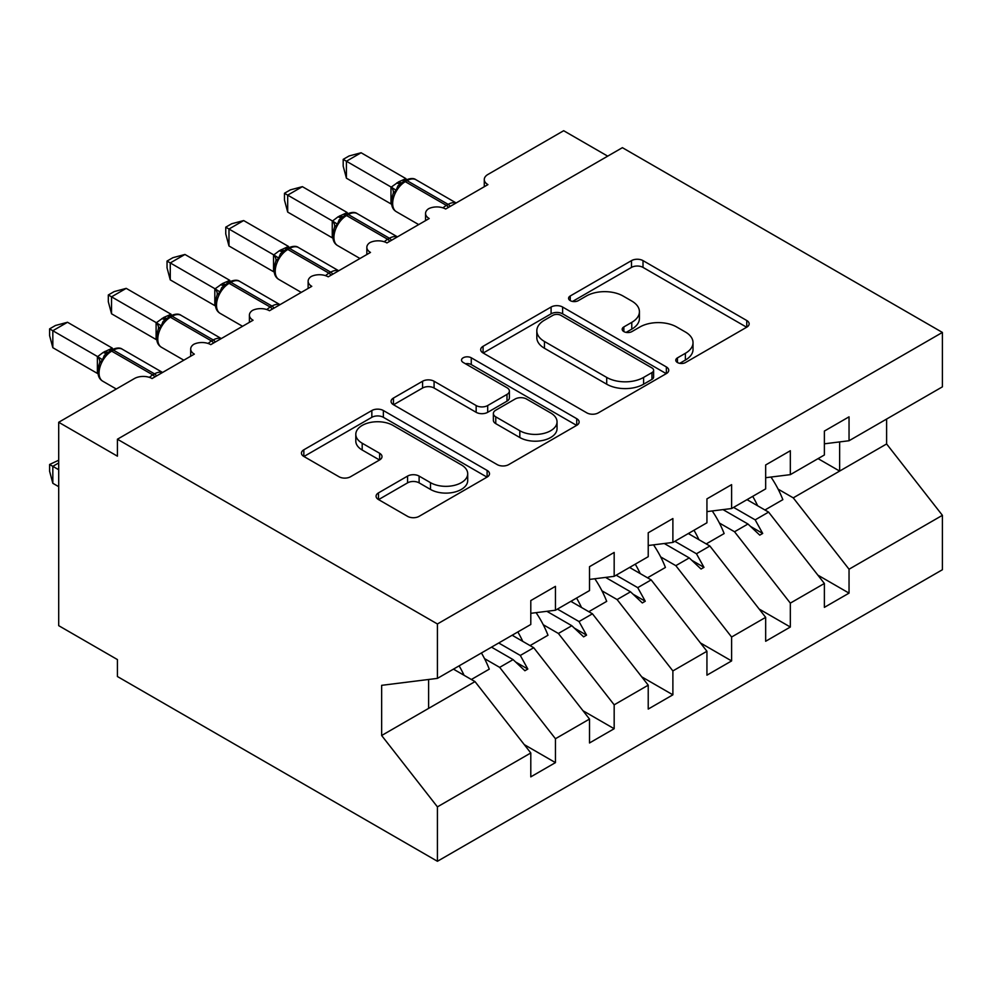 <?xml version="1.0" encoding="UTF-8"?>
<svg xmlns="http://www.w3.org/2000/svg" width="992" height="992" viewBox="0 0 992 992"><rect width="100%" height="100%" fill="white"/><g stroke="black" fill="none" stroke-linecap="round" stroke-linejoin="round"><path stroke-width="1.49" d="M677.449 362.526A5.704 3.298 0 0 0 685.522 362.526L746.765 327.174A8.147 4.712 0 0 0 749.146 323.851A8.147 4.712 0 0 0 746.765 320.515L643.014 260.623A8.147 4.712 0 0 0 631.495 260.623L570.251 295.976A5.704 3.298 0 0 0 568.577 298.307A5.704 3.298 0 0 0 570.251 300.638A5.704 3.298 0 0 0 578.324 300.638L586.247 296.062A26.077 15.054 0 0 1 623.137 296.062L631.78 301.047A26.077 15.054 0 0 1 639.418 311.699A26.077 15.054 0 0 1 631.78 322.35L623.856 326.926A5.704 3.298 0 0 0 622.182 329.257A5.704 3.298 0 0 0 623.856 331.588A5.704 3.298 0 0 0 631.916 331.588L639.852 327.013A26.077 15.054 0 0 1 676.73 327.013L685.385 331.998A26.077 15.054 0 0 1 693.024 342.649A26.077 15.054 0 0 1 685.385 353.301L677.449 357.876A5.704 3.298 0 0 0 675.788 360.195A5.704 3.298 0 0 0 677.449 362.526L677.449 357.876M378.473 492.888A8.147 4.712 0 0 0 376.08 496.211A8.147 4.712 0 0 0 378.473 499.546L407.576 516.348A8.147 4.712 0 0 0 419.108 516.348L487.109 477.078A8.147 4.712 0 0 0 489.502 473.754A8.147 4.712 0 0 0 487.109 470.419L383.371 410.527A8.147 4.712 0 0 0 371.839 410.527L303.837 449.798A8.147 4.712 0 0 0 301.444 453.121A8.147 4.712 0 0 0 303.837 456.444L338.991 476.743A8.147 4.712 0 0 0 350.523 476.743L379.626 459.941A8.147 4.712 0 0 0 382.007 456.618A8.147 4.712 0 0 0 379.626 453.282L362.192 443.226A21.799 12.586 0 0 1 355.806 434.322A21.799 12.586 0 0 1 369.26 422.691A21.799 12.586 0 0 1 393.018 425.419L461.317 464.851A21.799 12.586 0 0 1 467.703 473.754A21.799 12.586 0 0 1 454.249 485.386A21.799 12.586 0 0 1 430.491 482.658L419.108 476.086A8.147 4.712 0 0 0 407.576 476.086L378.473 492.888L378.473 499.546M824.377 443.808L849.04 440.746L942.4 386.843L942.4 332.432L622.393 147.672L117.416 439.22L117.416 456.171L58.702 422.27L134.441 378.535A12.462 7.192 180 0 1 152.061 378.535L194.333 354.119A12.462 7.192 0 0 1 190.687 349.035A12.462 7.192 0 0 1 193.762 344.311A12.462 7.192 180 0 1 210.775 344.633L253.059 320.23A12.462 7.192 0 0 1 249.401 315.146A12.462 7.192 0 0 1 252.489 310.409A12.462 7.192 180 0 1 269.489 310.732L311.773 286.328A12.462 7.192 0 0 1 308.128 281.244A12.462 7.192 0 0 1 311.203 276.508A12.462 7.192 180 0 1 328.216 276.83L370.487 252.427A12.462 7.192 0 0 1 366.842 247.343A12.462 7.192 0 0 1 369.917 242.606A12.462 7.192 180 0 1 386.93 242.928L429.201 218.525A12.462 7.192 0 0 1 425.556 213.441A12.462 7.192 0 0 1 428.643 208.704A12.462 7.192 180 0 1 445.644 209.027L487.928 184.624A12.462 7.192 0 0 1 484.282 179.54A12.462 7.192 0 0 1 487.928 174.456L563.667 130.721L607.712 156.153M942.4 332.432L437.422 623.968L117.416 439.22M586.818 412.858A8.147 4.712 0 0 0 598.35 412.858L666.364 373.587A8.147 4.712 0 0 0 668.744 370.264A8.147 4.712 0 0 0 666.364 366.941L562.613 307.036A8.147 4.712 0 0 0 551.093 307.036L483.079 346.307A8.147 4.712 0 0 0 480.686 349.63A8.147 4.712 0 0 0 483.079 352.966L586.818 412.858M465.471 363.766A5.704 3.298 0 0 1 471.262 364.572L471.262 357.79L576.736 418.686A8.147 4.712 0 0 1 579.13 422.009A8.147 4.712 0 0 1 576.736 425.332L508.722 464.603A8.147 4.712 0 0 1 497.203 464.603L393.452 404.711L393.452 398.052A8.147 4.712 0 0 0 391.071 401.376A8.147 4.712 0 0 0 393.452 404.711M393.452 398.052L422.567 381.25A8.147 4.712 0 0 1 434.087 381.25L476.16 405.542A8.147 4.712 0 0 0 487.692 405.542L506.999 394.394A8.147 4.712 0 0 0 509.38 391.059A8.147 4.712 0 0 0 506.999 387.736L463.19 362.452A5.704 3.298 0 0 1 461.528 360.121A5.704 3.298 0 0 1 465.05 357.07A5.704 3.298 0 0 1 471.262 357.79M437.422 623.968L437.422 678.379L530.794 624.476L530.794 600.582L555.446 586.346L555.446 610.241L530.794 613.316M524.272 744.62L555.446 762.625L555.446 738.73L589.508 719.064L533.721 647.702L512.145 635.24M484.53 658.626L499.67 667.368L555.446 738.73M555.446 610.241L589.508 590.587L589.508 566.68L614.172 552.445L614.172 576.34L589.508 579.415M582.986 710.731L614.172 728.723L614.172 704.828L648.222 685.162L592.447 613.8L570.859 601.35M543.244 624.724L558.384 633.466L614.172 704.828M614.172 576.34L648.222 556.686L648.222 532.778L672.886 518.543L672.886 542.438L648.222 545.513M641.7 676.829L672.886 694.822L672.886 670.927L706.936 651.26L651.161 579.898L629.585 567.449M601.97 590.823L617.098 599.565L672.886 670.927M672.886 542.438L706.936 522.784L706.936 498.877L731.6 484.642L731.6 508.536L706.936 511.612M700.426 642.928L731.6 660.932L731.6 637.025L765.663 617.359L709.875 546.009L688.299 533.547M660.684 556.921L675.825 565.663L731.6 637.025M731.6 508.536L765.663 488.882L765.663 464.975L790.326 450.74L790.326 474.647L765.663 477.71M759.14 609.026L790.326 627.031L790.326 603.124L824.377 583.47L824.377 607.364L849.04 593.129L849.04 569.222L942.4 515.319L942.4 569.73L437.422 861.279L117.416 676.519L117.416 659.568L58.702 625.667L58.702 422.27M719.398 523.02L734.539 531.762L790.326 603.124M849.04 440.746L849.04 416.838L824.377 431.074L824.377 454.981L790.326 474.647M817.854 575.124L849.04 593.129M778.125 489.13L793.253 497.86L849.04 569.222M437.422 678.379L381.647 685.336L381.647 735.506L475.007 681.603L453.431 669.141M475.007 681.603L530.794 752.965L530.794 776.86L555.446 762.625M614.172 728.723L589.508 742.971L589.508 719.064M672.886 694.822L648.222 709.069L648.222 685.162M731.6 660.932L706.936 675.168L706.936 651.26M790.326 627.031L765.663 641.266L765.663 617.359M381.647 735.506L437.422 806.868L530.794 752.965M437.422 806.868L437.422 861.279M499.67 667.368L513.087 659.618L524.892 670.741L527.818 669.042L520.304 655.452L533.721 647.702M498.716 642.99L520.304 655.452M491.511 647.156L513.087 659.618M558.384 633.466L571.814 625.716L583.606 636.839L586.545 635.14L579.018 621.55L592.447 613.8M557.442 609.1L579.018 621.55M546.865 611.308L571.814 625.716M617.098 599.565L630.528 591.815L642.32 602.938L645.259 601.239L637.732 587.648L651.161 579.898M616.156 575.199L637.732 587.648M605.579 577.418L630.528 591.815M675.825 565.663L689.242 557.913L701.046 569.036L703.973 567.35L696.458 553.759L709.875 546.009M674.87 541.297L696.458 553.759M664.293 543.517L689.242 557.913M734.539 531.762L747.968 524.012L759.76 535.134L762.699 533.448L755.172 519.858L768.602 512.108L824.377 583.47M733.596 507.396L755.172 519.858M768.602 512.108L747.013 499.646M723.019 509.615L747.968 524.012M793.253 497.86L886.612 443.957L942.4 515.319M818.065 458.626L839.641 471.088L839.641 441.911M886.612 419.046L886.612 443.957M428.618 708.387L428.618 679.483M750.485 526.392L762.699 533.448M691.771 560.294L703.973 567.35M633.045 594.196L645.259 601.239M574.331 628.097L586.545 635.14M515.617 661.999L527.818 669.042M679.731 363.332L685.385 360.071A26.077 15.054 0 0 0 693.024 349.432L693.024 342.649M639.418 311.699L639.418 318.482A26.077 15.054 0 0 1 631.78 329.133L626.138 332.382M746.654 327.236L643.014 267.406A8.147 4.712 0 0 0 631.495 267.406L572.533 301.444M666.252 373.662L562.613 313.819A8.147 4.712 0 0 0 551.093 313.819L483.191 353.028M651.955 372.595A5.704 3.298 0 0 0 653.616 370.264A5.704 3.298 0 0 0 651.955 367.933L560.889 315.357A5.704 3.298 0 0 0 552.817 315.357L544.459 320.18A26.077 15.054 0 0 0 536.821 330.832A26.077 15.054 0 0 0 544.459 341.484L606.707 377.419A26.077 15.054 0 0 0 643.597 377.419L651.955 372.595L651.955 379.378A5.704 3.298 0 0 0 653.616 377.047L653.616 370.264M536.821 330.832L536.821 337.615A26.077 15.054 0 0 0 544.459 348.266L544.459 341.484M651.955 379.378L643.597 384.202A26.077 15.054 0 0 1 606.707 384.202L544.459 348.266M393.564 404.773L422.567 388.021L422.567 381.25M509.38 391.059L509.38 397.842A8.147 4.712 0 0 1 506.999 401.165L487.692 412.312A8.147 4.712 0 0 1 476.16 412.312L434.087 388.021A8.147 4.712 0 0 0 422.567 388.021M471.262 364.572L576.625 425.394M519.82 430.739A21.799 12.586 0 0 0 543.579 433.467A21.799 12.586 0 0 0 557.045 421.848A21.799 12.586 0 0 0 550.659 412.945L526.591 399.044A8.147 4.712 0 0 0 515.071 399.044L495.764 410.192A8.147 4.712 0 0 0 493.371 413.528A8.147 4.712 0 0 0 495.764 416.851L519.82 430.739L519.82 437.522A21.799 12.586 0 0 0 543.579 440.25A21.799 12.586 0 0 0 557.045 428.618L557.045 421.848M493.371 413.528L493.371 420.298A8.147 4.712 0 0 0 495.764 423.634L495.764 416.851M519.82 437.522L495.764 423.634M467.703 473.754L467.703 480.537A21.799 12.586 0 0 1 454.249 492.168A21.799 12.586 0 0 1 430.491 489.428L419.108 482.856A8.147 4.712 0 0 0 407.576 482.856L378.584 499.608M355.806 434.322L355.806 441.105A21.799 12.586 0 0 0 362.192 450.008L362.192 443.226M379.514 460.003L362.192 450.008M487.01 477.14L383.371 417.31A8.147 4.712 0 0 0 371.839 417.31L303.936 456.506M346.419 178.188L343.195 166.148L343.195 159.365L346.419 161.237L361.1 152.756L405.926 178.634L398.598 181.871L391.232 187.116L346.419 161.237L346.419 178.188L390.972 203.906L390.972 186.955M404.959 180.432C409.969 178.151 413.639 177.928 415.97 179.75A17.856 10.304 120 0 0 407.042 180.643A4.154 2.393 -120 0 0 404.959 180.432L397.953 185.839L396.118 190.266L393.204 193.502C390.253 202.666 391.294 208.729 396.354 211.693L418.698 224.589M396.118 190.266L391.232 187.116M343.195 159.365L349.06 155.98L361.1 152.756M752.705 496.36A66.427 38.353 60 0 1 757.652 505.784M770.97 477.053A66.427 38.353 60 0 1 782.849 499.658L764.944 510M747.72 499.236A56.47 32.6 60 0 1 748.427 500.464M693.991 530.261A66.427 38.353 60 0 1 698.938 539.685M712.244 510.954A66.427 38.353 60 0 1 724.135 533.56L706.23 543.901M689.006 533.138A56.47 32.6 60 0 1 689.713 534.366M635.264 564.163A66.427 38.353 60 0 1 640.224 573.587M653.53 544.856A66.427 38.353 60 0 1 665.421 567.461L647.503 577.79M630.292 567.04A56.47 32.6 60 0 1 630.999 568.267M576.55 598.064A66.427 38.353 60 0 1 581.51 607.488M594.816 578.758A66.427 38.353 60 0 1 606.695 601.363L588.789 611.692M571.566 600.941A56.47 32.6 60 0 1 572.272 602.156M517.836 631.966A66.427 38.353 60 0 1 522.784 641.39M536.089 612.659A66.427 38.353 60 0 1 547.981 635.252L530.075 645.594M512.852 634.843A56.47 32.6 60 0 1 513.558 636.058M287.692 212.077L284.468 200.049L284.468 193.266L287.692 195.139L302.374 186.657L347.2 212.536L338.111 216.777L332.518 221.018L287.692 195.139L287.692 212.077L332.258 237.807L332.258 220.856M346.245 214.334C351.255 212.052 354.913 211.829 357.244 213.652A17.856 10.304 120 0 0 348.328 214.545A4.154 2.393 -120 0 0 346.245 214.334L339.239 219.74L337.404 224.167L334.49 227.404C331.539 236.567 332.58 242.631 337.64 245.594L359.972 258.49M337.404 224.167L332.518 221.018M284.468 193.266L290.334 189.881L302.374 186.657M228.978 245.979L225.754 233.938L225.754 227.168L228.978 229.028L243.66 220.559L288.486 246.438L279.397 250.678L273.804 254.919L228.978 229.028L228.978 245.979L273.544 271.709L273.544 254.758M287.531 248.236C292.528 245.954 296.199 245.731 298.53 247.554A17.856 10.304 120 0 0 289.602 248.446A4.154 2.393 -120 0 0 287.531 248.236L280.513 253.642L278.678 258.069L275.776 261.305C272.812 270.469 273.866 276.532 278.913 279.496L301.258 292.392M278.678 258.069L273.804 254.919M225.754 227.168L231.62 223.783L243.66 220.559M170.264 279.88L167.04 267.84L167.04 261.07L170.264 262.93L184.946 254.46L229.772 280.339L222.444 283.563L215.078 288.821L170.264 262.93L170.264 279.88L214.818 305.61L214.818 288.66M228.817 282.137C233.814 279.856 237.485 279.632 239.816 281.455A17.856 10.304 120 0 0 230.888 282.336A4.154 2.393 -120 0 0 228.817 282.137L221.799 287.544L219.964 291.97L217.05 295.207C214.098 304.37 215.14 310.434 220.199 313.398L242.544 326.294M219.964 291.97L215.078 288.821M167.04 261.07L172.906 257.684L184.946 254.46M111.538 313.782L108.314 301.742L108.314 294.971L111.538 296.831L126.22 288.362L171.058 314.241L163.717 317.465L156.364 322.71L111.538 296.831L111.538 313.782L156.104 339.512L156.104 322.561M170.091 316.039C175.1 313.757 178.758 313.522 181.102 315.357A17.856 10.304 120 0 0 172.174 316.237A4.154 2.393 -120 0 0 170.091 316.039L163.085 321.445L161.25 325.872L158.336 329.108C155.384 338.272 156.426 344.336 161.485 347.299L183.818 360.195M161.25 325.872L156.364 322.71M108.314 294.971L114.179 291.586L126.22 288.362M58.702 462.954L52.824 466.339L58.702 469.724M52.824 483.29L49.6 471.25L49.6 464.479L52.824 466.339L52.824 483.29L58.702 486.675M49.6 464.479L58.702 460.226M459.122 665.855A66.427 38.353 60 0 1 464.07 675.292M481.43 652.984A66.427 38.353 60 0 1 489.267 669.154L471.361 679.495M454.138 668.732A56.47 32.6 60 0 1 454.844 669.96M52.824 347.684L49.6 335.643L49.6 328.873L52.824 330.733L67.506 322.264L112.332 348.13L103.242 352.383L97.65 356.612L52.824 330.733L52.824 347.684L97.39 373.414L97.39 356.463M111.377 349.94C116.374 347.659 120.044 347.423 122.376 349.258A17.856 10.304 120 0 0 113.448 350.139A4.154 2.393 -120 0 0 111.377 349.94L104.371 355.347L102.523 359.774L99.622 363.01C96.658 372.174 97.712 378.237 102.759 381.201L116.3 389.013M102.523 359.774L97.65 356.612M49.6 328.873L55.465 325.488L67.506 322.264M685.385 360.071L685.385 353.301M623.856 331.588L623.856 326.926M631.78 329.133L631.78 322.35M570.251 300.638L570.251 295.976M631.495 267.406L631.495 260.623M643.014 267.406L643.014 260.623M746.765 327.174L746.765 320.515M483.079 352.966L483.079 346.307M551.093 313.819L551.093 307.036M562.613 313.819L562.613 307.036M666.364 373.587L666.364 366.941M606.707 384.202L606.707 377.419M643.597 384.202L643.597 377.419M434.087 388.021L434.087 381.25M476.16 412.312L476.16 405.542M487.692 412.312L487.692 405.542M506.999 401.165L506.999 394.394M576.736 425.332L576.736 418.686M407.576 482.856L407.576 476.086M419.108 482.856L419.108 476.086M430.491 489.428L430.491 482.658M379.626 459.941L379.626 453.282M303.837 456.444L303.837 449.798M371.839 417.31L371.839 410.527M383.371 417.31L383.371 410.527M487.109 477.078L487.109 470.419M450.145 206.435A4.154 2.393 -120 0 0 448.148 204.377A17.856 10.304 -60 0 1 456.06 203.025M443.002 207.874A17.856 10.304 -60 0 1 446.388 205.394L448.148 204.377L407.042 180.643L405.282 181.66A17.856 10.304 120 0 0 392.658 203.521A17.856 10.304 120 0 0 396.354 211.693M403.198 181.449A4.154 2.393 60 0 1 405.282 181.66L446.388 205.394A4.154 2.393 60 0 1 448.384 207.452M401.276 182.739A9.139 5.27 60 0 1 398.598 181.871M400.036 183.743A9.139 5.27 60 0 1 396.837 182.888M393.192 193.564A9.139 6.622 18 0 0 390.935 187.079M391.58 203.918A9.139 3.435 -13.3 0 0 390.935 203.757M391.431 240.337A4.154 2.393 -120 0 0 389.422 238.266A17.856 10.304 -60 0 1 397.346 236.927M384.288 241.763A17.856 10.304 -60 0 1 387.661 239.283L389.422 238.266L348.328 214.545L346.568 215.562A17.856 10.304 120 0 0 333.932 237.423A17.856 10.304 120 0 0 337.64 245.594M344.484 215.351A4.154 2.393 60 0 1 346.568 215.562L387.661 239.283A4.154 2.393 60 0 1 389.67 241.354M342.55 216.64A9.139 5.27 60 0 1 339.872 215.76M341.322 217.645A9.139 5.27 60 0 1 338.111 216.777M334.465 227.466A9.139 6.622 18 0 0 332.221 220.98M332.853 237.82A9.139 3.435 -13.3 0 0 332.221 237.646M332.704 274.238A4.154 2.393 -120 0 0 330.708 272.168A17.856 10.304 -60 0 1 338.619 270.828M325.574 275.664A17.856 10.304 -60 0 1 328.947 273.184L330.708 272.168L289.602 248.446L287.841 249.463A17.856 10.304 120 0 0 275.218 271.324A17.856 10.304 120 0 0 278.913 279.496M285.77 249.252A4.154 2.393 60 0 1 287.841 249.463L328.947 273.184A4.154 2.393 60 0 1 330.944 275.255M283.836 250.542A9.139 5.27 60 0 1 281.158 249.662M282.608 251.546A9.139 5.27 60 0 1 279.397 250.678M275.751 261.367A9.139 6.622 18 0 0 273.507 254.87M274.139 271.721A9.139 3.435 -13.3 0 0 273.507 271.548M273.99 308.14A4.154 2.393 -120 0 0 271.994 306.069A17.856 10.304 -60 0 1 279.905 304.718M266.848 309.566A17.856 10.304 -60 0 1 270.233 307.086L271.994 306.069L230.888 282.336L229.127 283.352A17.856 10.304 120 0 0 216.504 305.226A17.856 10.304 120 0 0 220.199 313.398M227.056 283.154A4.154 2.393 60 0 1 229.127 283.352L270.233 307.086A4.154 2.393 60 0 1 272.23 309.157M225.122 284.444A9.139 5.27 60 0 1 222.444 283.563M223.882 285.448A9.139 5.27 60 0 1 220.683 284.58M217.037 295.256A9.139 6.622 18 0 0 214.78 288.771M215.425 305.623A9.139 3.435 -13.3 0 0 214.78 305.449M215.276 342.042A4.154 2.393 -120 0 0 213.268 339.971A17.856 10.304 -60 0 1 221.191 338.619M208.134 343.468A17.856 10.304 -60 0 1 211.507 340.988L213.268 339.971L172.174 316.237L170.413 317.254A17.856 10.304 120 0 0 157.79 339.128A17.856 10.304 120 0 0 161.485 347.299M168.33 317.056A4.154 2.393 60 0 1 170.413 317.254L211.507 340.988A4.154 2.393 60 0 1 213.516 343.058M166.396 318.345A9.139 5.27 60 0 1 163.717 317.465M165.168 319.35A9.139 5.27 60 0 1 161.956 318.482M158.311 329.158A9.139 6.622 18 0 0 156.066 322.673M156.699 339.524A9.139 3.435 -13.3 0 0 156.066 339.351M156.55 375.943A4.154 2.393 -120 0 0 154.554 373.872A17.856 10.304 -60 0 1 162.465 372.521M149.42 377.369A17.856 10.304 -60 0 1 152.793 374.889L154.554 373.872L113.448 350.139L111.687 351.156A17.856 10.304 120 0 0 99.064 373.029A17.856 10.304 120 0 0 102.759 381.201M109.616 350.957A4.154 2.393 60 0 1 111.687 351.156L152.793 374.889A4.154 2.393 60 0 1 154.789 376.96M107.682 352.247A9.139 5.27 60 0 1 105.003 351.366M106.454 353.251A9.139 5.27 60 0 1 103.242 352.383M99.597 363.06A9.139 6.622 18 0 0 97.352 356.574M97.985 373.414A9.139 3.435 -13.3 0 0 97.352 373.252M484.282 186.732L484.282 179.54M425.556 220.633L425.556 213.441M366.842 254.535L366.842 247.343M308.128 288.436L308.128 281.244M249.401 322.326L249.401 315.146M190.687 356.227L190.687 349.035M415.97 179.75L456.159 202.963M357.244 213.652L397.445 236.865M298.53 247.554L338.731 270.766M239.816 281.455L280.004 304.668M181.102 315.357L221.29 338.557M122.376 349.258L162.576 372.459"/></g></svg>
